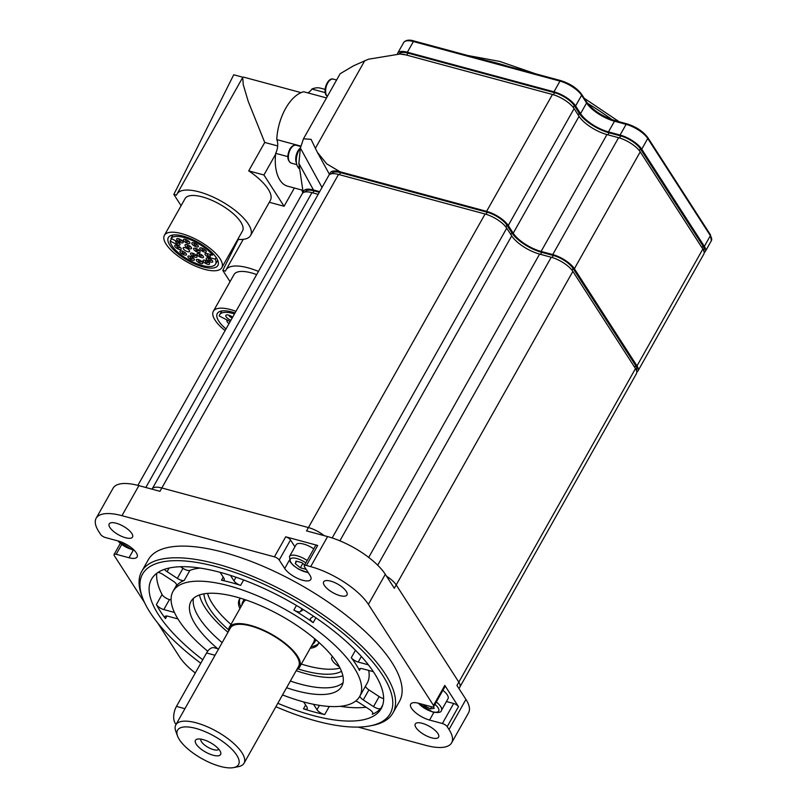 <?xml version="1.0" encoding="UTF-8"?>
<svg xmlns="http://www.w3.org/2000/svg" width="808" height="808" viewBox="0 0 808 808"><rect width="100%" height="100%" fill="white"/><g stroke="black" fill="none" stroke-linecap="round" stroke-linejoin="round"><path stroke-width="1.21" d="M275.881 706.717A142.117 52.086 -150.6 0 0 316.039 720.958A142.117 52.086 -150.6 0 0 370.104 725.887A142.117 52.086 -150.6 0 0 364.438 652.813A142.117 52.086 -150.6 0 0 216.706 566.802A142.117 52.086 -150.6 0 0 142.491 597.637A142.117 52.086 -150.6 0 0 200.778 663.247M142.491 597.637L141.642 595.294A144.178 52.843 29.4 0 1 141.703 571.438A144.178 52.843 29.4 0 1 216.928 564.014A144.178 52.843 29.4 0 1 348.49 634.209A144.178 52.843 29.4 0 1 392.92 712.989A144.178 52.843 29.4 0 1 372.549 725.402L370.104 725.887M431.613 737.835A13.393 4.909 -150.6 0 0 438.603 737.138A13.393 4.909 -150.6 0 0 434.472 729.826A13.393 4.909 -150.6 0 0 422.261 723.312A13.393 4.909 -150.6 0 0 415.272 723.998A13.393 4.909 -150.6 0 0 419.403 731.311A13.393 4.909 -150.6 0 0 431.613 737.835M339.996 595.648A13.393 4.909 -150.6 0 0 346.986 594.961A13.393 4.909 -150.6 0 0 342.855 587.648A13.393 4.909 -150.6 0 0 330.644 581.124A13.393 4.909 -150.6 0 0 323.654 581.821A13.393 4.909 -150.6 0 0 327.785 589.133A13.393 4.909 -150.6 0 0 339.996 595.648M158.105 572.367A6.181 2.262 29.4 0 1 158.772 572.529A6.181 2.262 29.4 0 1 162.984 574.468L173.235 581.174A6.181 2.262 29.4 0 1 176.578 585.618A6.181 2.262 29.4 0 1 176.487 585.739A107.1 39.249 29.4 0 1 184.234 580.427A6.181 2.262 29.4 0 1 177.336 578.366L167.074 571.66A6.181 2.262 29.4 0 1 164.408 569.357M125.533 537.744A13.393 4.909 -150.6 0 0 132.522 537.057A13.393 4.909 -150.6 0 0 128.391 529.745A13.393 4.909 -150.6 0 0 116.18 523.22A13.393 4.909 -150.6 0 0 109.191 523.917A13.393 4.909 -150.6 0 0 113.322 531.23A13.393 4.909 -150.6 0 0 125.533 537.744M392.92 712.989L399.506 701.304A144.178 52.843 -150.6 0 0 355.076 622.524A144.178 52.843 -150.6 0 0 223.513 552.329A144.178 52.843 -150.6 0 0 148.288 559.752L141.703 571.438M286.587 687.729A86.507 31.704 -150.6 0 0 296.607 690.8A86.507 31.704 -150.6 0 0 341.734 686.346A86.507 31.704 -150.6 0 0 315.08 639.077A86.507 31.704 -150.6 0 0 236.138 596.971A86.507 31.704 -150.6 0 0 191.001 601.415A86.507 31.704 -150.6 0 0 217.695 648.723M300.364 684.124A86.507 31.704 -150.6 0 0 343.067 682.699A86.507 31.704 -150.6 0 1 300.364 684.124A86.507 31.704 -150.6 0 1 290.345 681.053A86.507 31.704 -150.6 0 0 300.364 684.124M282.527 694.93A107.1 39.249 -150.6 0 0 303.798 701.97A107.1 39.249 -150.6 0 0 359.681 696.466A107.1 39.249 -150.6 0 0 326.674 637.936A107.1 39.249 -150.6 0 0 228.937 585.8A107.1 39.249 -150.6 0 0 173.064 591.305A107.1 39.249 -150.6 0 0 207.707 651.208M220.129 572.347L223.846 578.104A6.181 2.262 29.4 0 1 224.169 579.78A6.181 2.262 29.4 0 1 221.483 580.225A107.1 39.249 29.4 0 1 230.825 582.457A107.1 39.249 29.4 0 1 240.602 585.386A6.181 2.262 29.4 0 1 233.956 580.841L230.442 575.377M200.162 568.085A107.1 39.249 -150.6 0 0 189.87 570.418L184.234 580.427M340.107 706.323A131.815 48.308 -150.6 0 0 366.054 707.222M355.722 701.011A6.181 2.262 29.4 0 1 359.176 702.718L369.428 709.424A6.181 2.262 29.4 0 1 372.761 713.868A6.181 2.262 29.4 0 1 372.256 714.292A131.815 48.308 -150.6 0 0 380.851 708.394A6.181 2.262 29.4 0 1 373.528 706.616L363.267 699.91A6.181 2.262 29.4 0 1 359.843 696.183M277.821 703.283A131.815 48.308 -150.6 0 0 312.444 715.373A131.815 48.308 -150.6 0 0 381.214 708.596A131.815 48.308 -150.6 0 0 340.592 636.563A131.815 48.308 -150.6 0 0 220.301 572.387A131.815 48.308 -150.6 0 0 151.53 579.174A131.815 48.308 -150.6 0 0 202.747 659.742M303.626 701.93L306.889 706.99A6.181 2.262 29.4 0 1 307.222 708.656A6.181 2.262 29.4 0 1 303.495 708.828A131.815 48.308 -150.6 0 0 314.322 712.04A131.815 48.308 -150.6 0 0 324.705 714.555A6.181 2.262 29.4 0 1 316.999 709.717L313.494 704.283M156.742 573.316A131.815 48.308 -150.6 0 0 162.054 594.516A6.181 2.262 -150.6 0 0 169.448 599.556L163.812 609.575A6.181 2.262 29.4 0 1 156.409 604.535A131.815 48.308 -150.6 0 0 165.468 618.605A6.181 2.262 29.4 0 1 164.903 616.595A6.181 2.262 29.4 0 1 168.125 616.282L177.932 618.928M359.681 696.466L367.206 683.103A107.1 39.249 -150.6 0 0 368.69 670.428M368.367 664.812L358.217 662.065A6.181 2.262 29.4 0 1 351.268 657.722A107.1 39.249 29.4 0 1 359.429 670.398A6.181 2.262 29.4 0 1 359.308 669.085A6.181 2.262 29.4 0 1 362.529 668.771L372.7 671.509A6.181 2.262 29.4 0 1 373.367 671.721M303.343 609.636L300.465 611.616A6.181 2.262 29.4 0 1 293.88 610.04A107.1 39.249 29.4 0 1 313.181 622.645A6.181 2.262 29.4 0 1 310.383 618.585A6.181 2.262 29.4 0 1 310.666 618.282L313.595 616.272M365.489 686.164A6.181 2.262 -150.6 0 0 368.913 689.891L363.267 699.91M373.528 706.616L379.164 696.597L368.913 689.891M379.164 696.597A6.181 2.262 -150.6 0 0 383.638 698.617M177.336 578.366L182.982 568.347L180.497 566.731M182.982 568.347A6.181 2.262 -150.6 0 0 189.87 570.418M171.104 600.011L169.448 599.556M193.435 598.395A86.507 31.704 -150.6 0 0 222.16 642.633A86.507 31.704 -150.6 0 1 193.435 598.395M152.025 489.183L328.836 175.387A18.534 6.797 29.4 0 1 338.501 174.437L161.832 487.981A18.534 6.797 -150.6 0 0 152.156 488.931A18.534 6.797 29.4 0 1 161.832 487.981L308.424 527.563A18.534 6.797 29.4 0 1 324.22 535.674A18.534 6.797 -150.6 0 0 308.424 527.563L306.545 530.896L327.604 536.583A49.429 18.119 29.4 0 1 385.315 574.316L394.314 588.275L396.203 584.942L458.823 682.124A18.534 6.797 29.4 0 1 459.803 687.133A18.534 6.797 -150.6 0 0 458.823 682.124L456.944 685.467L465.943 699.425A49.429 18.119 29.4 0 1 468.569 712.777L451.632 742.825A49.429 18.119 -150.6 0 0 449.006 729.483L465.943 699.425M338.501 174.437L485.093 214.019A18.534 6.797 29.4 0 1 506.737 228.159L511.706 235.875A23.897 8.757 -150.6 0 0 539.603 254.106L551.228 257.247A18.534 6.797 29.4 0 1 572.872 271.397L396.203 584.942A18.534 6.797 -150.6 0 0 386.557 576.225A18.534 6.797 29.4 0 1 396.203 584.942L458.823 682.124L635.492 368.579A18.534 6.797 29.4 0 1 636.482 373.589L458.974 688.618M138.885 485.628L121.957 515.686A49.429 18.119 -150.6 0 0 96.162 518.231L113.1 488.173A49.429 18.119 29.4 0 1 138.885 485.628L159.954 491.315L161.832 487.981L308.424 527.563L485.093 214.019M451.632 742.825A49.429 18.119 -150.6 0 1 425.836 745.37L358.136 727.089M446.43 701.536L453.672 703.485A4.121 1.505 29.4 0 1 458.479 706.636L447.198 726.665L449.006 729.483M447.198 726.665A4.121 1.505 -150.6 0 0 442.38 723.524L453.672 703.485M458.479 706.636L444.804 685.406A4.121 1.505 29.4 0 1 445.026 686.517L433.734 706.556A4.121 1.505 -150.6 0 1 431.583 706.768L418.756 703.303A15.443 5.666 -150.6 0 0 410.696 704.101A15.443 5.666 -150.6 0 0 415.464 712.545A15.443 5.666 -150.6 0 0 429.553 720.059L442.38 723.524M433.734 706.556A4.121 1.505 -150.6 0 0 433.512 705.445L444.804 685.406M385.315 574.316L368.387 604.364L433.512 705.445M368.387 604.364A49.429 18.119 -150.6 0 0 310.676 566.64L327.604 536.583M306.434 565.489A4.121 1.505 -150.6 0 0 304.283 565.701L315.575 545.673A4.121 1.505 29.4 0 1 317.716 545.461L306.434 565.489L310.676 566.64M304.283 565.701A4.121 1.505 -150.6 0 0 304.505 566.812L309.979 575.316A15.443 5.666 -150.6 0 1 310.797 579.487A15.443 5.666 -150.6 0 1 298.718 578.881A15.443 5.666 -150.6 0 1 284.709 568.499L279.225 559.995A4.121 1.505 -150.6 0 0 274.417 556.843L285.709 536.815A4.121 1.505 29.4 0 1 290.516 539.956L294.93 546.814M121.957 515.686L274.417 556.843M96.162 518.231A49.429 18.119 -150.6 0 0 98.788 531.573L100.606 534.391A4.121 1.505 -150.6 0 0 105.414 537.532L118.241 540.996A15.443 5.666 -150.6 0 1 132.33 548.511A15.443 5.666 -150.6 0 1 137.097 556.954A15.443 5.666 -150.6 0 1 129.038 557.752L116.211 554.288A4.121 1.505 -150.6 0 0 114.059 554.5A4.121 1.505 -150.6 0 0 114.282 555.611L144.622 602.697M195.273 673.003A49.429 18.119 -150.6 0 1 179.406 656.692L157.59 622.827M317.716 545.461L285.709 536.815M174.427 612.434A6.181 2.262 29.4 0 1 173.972 612.323L163.812 609.575M572.872 271.397L635.492 368.579M137.885 485.366L302.293 193.597A18.534 6.797 29.4 0 1 311.959 192.647L318.17 194.324M342.865 675.771A86.507 31.704 29.4 0 1 306.202 673.771A86.507 31.704 29.4 0 1 296.183 670.701M227.997 632.28A86.507 31.704 29.4 0 1 199.475 594.971M129.492 546.349L123.341 542.865M442.895 690.295A14.423 5.282 29.4 0 1 448.006 698.728L441.421 710.414A14.423 5.282 29.4 0 0 436.31 701.98M433.3 706.869L434.219 708.303L430.411 708.879L424.109 705.576L423.473 704.576M431.603 706.768L430.411 708.879M424.513 704.859L424.109 705.576M307.202 560.53A14.423 5.282 29.4 0 0 289.486 556.48L296.071 544.794A14.423 5.282 29.4 0 1 313.787 548.844M306.141 569.357L300.344 567.792L295.274 563.651L296.031 561.085L301.869 562.671L304.697 564.974M302.808 563.428L300.344 567.792M296.627 561.247L295.274 563.651M241.956 604.98A41.198 15.099 29.4 0 1 242.713 601.96A41.198 15.099 29.4 0 1 245.046 599.667M228.613 631.179A40.37 14.796 29.4 0 1 229.321 627.402L243.43 602.364A40.37 14.796 29.4 0 1 245.965 599.97M229.321 627.402A40.37 14.796 29.4 0 1 250.379 625.331A40.37 14.796 29.4 0 1 287.224 644.986A40.37 14.796 29.4 0 1 299.657 667.044A40.37 14.796 29.4 0 1 296.799 669.6M177.528 735.997L175.811 731.321A39.138 14.342 29.4 0 1 175.831 724.847L230.391 628.008A39.138 14.342 29.4 0 1 250.813 625.998A39.138 14.342 29.4 0 1 286.527 645.047A39.138 14.342 29.4 0 1 298.586 666.438L244.016 763.267A39.138 14.342 29.4 0 1 238.491 766.64L233.603 767.6A35.017 12.837 -150.6 0 0 232.209 749.592A35.017 12.837 -150.6 0 0 195.809 728.402A35.017 12.837 -150.6 0 0 177.528 735.997A35.017 12.837 -150.6 0 0 220.281 766.388A35.017 12.837 -150.6 0 0 233.603 767.6M175.831 724.847A39.138 14.342 29.4 0 1 196.253 722.837A39.138 14.342 29.4 0 1 231.957 741.885A39.138 14.342 29.4 0 1 244.016 763.267M203.01 739.572A14.423 5.282 29.4 0 1 220.614 752.086A14.423 5.282 29.4 0 1 213.08 755.217A14.423 5.282 29.4 0 1 198.091 746.491A14.423 5.282 29.4 0 1 197.526 739.078A14.423 5.282 29.4 0 1 203.01 739.572M200.899 739.118A10.302 3.777 -150.6 0 0 204.252 744.734A10.302 3.777 -150.6 0 0 213.524 749.642A10.302 3.777 -150.6 0 0 218.827 749.228M314.504 638.593A40.37 14.796 29.4 0 1 313.777 641.996L299.657 667.044M315.241 639.219A41.198 15.099 29.4 0 1 314.494 642.4A41.198 15.099 29.4 0 1 312.292 644.612M329.997 174.286A18.534 6.797 29.4 0 1 340.006 171.761L486.598 211.343A18.534 6.797 29.4 0 1 508.242 225.493L513.211 233.199A23.897 8.757 -150.6 0 0 541.107 251.439L552.733 254.571A18.534 6.797 29.4 0 1 574.377 268.721L636.997 365.913A18.534 6.797 29.4 0 1 637.987 370.912A18.534 6.797 29.4 0 1 636.815 372.013M303.454 192.496A18.534 6.797 29.4 0 1 313.464 189.971L319.675 191.648M303.172 192.678L298.869 163.327L300.384 148.026L322.018 187.496M400.869 54.096A18.534 6.797 29.4 0 1 401.404 54.116A18.534 6.797 29.4 0 1 405.858 54.894L552.46 94.475A18.534 6.797 29.4 0 1 574.094 108.626L579.063 116.332A23.897 8.757 -150.6 0 0 606.96 134.562L618.585 137.703A18.534 6.797 29.4 0 1 640.229 151.853L702.849 249.036A18.534 6.797 29.4 0 1 703.839 254.045L637.987 370.912M364.792 60.61L315.373 148.308L311.09 139.36L303.485 138.784L340.138 73.73L353.601 65.771L368.488 59.206L399.94 54.035L405.858 54.894M315.373 148.308L317.372 152.328L326.745 163.873L340.006 171.761M298.869 163.327L313.464 189.971M303.485 138.784L300.384 148.026M305.101 191.971L305.232 191.738A16.887 6.191 29.4 0 1 314.039 190.87L319.311 192.294M331.644 173.76L331.775 173.528A16.887 6.191 29.4 0 1 340.582 172.659L487.174 212.241A16.887 6.191 29.4 0 1 506.899 225.129L511.868 232.835A25.543 9.363 -150.6 0 0 541.683 252.328L553.308 255.469A16.887 6.191 29.4 0 1 573.034 268.357L635.654 365.549A16.887 6.191 29.4 0 1 636.553 370.104L636.421 370.337M703.778 250.793L703.909 250.561A16.887 6.191 -150.6 0 0 703.01 246.006L640.39 148.813A16.887 6.191 -150.6 0 0 620.665 135.926L609.04 132.785A25.543 9.363 29.4 0 1 579.225 113.292L574.256 105.585A16.887 6.191 -150.6 0 0 554.54 92.698L407.939 53.116A16.887 6.191 -150.6 0 0 399.132 53.985L399.132 53.985M397.698 53.176A18.534 6.797 -150.6 0 1 407.363 52.227L553.965 91.799A18.534 6.797 -150.6 0 1 575.599 105.949L580.568 113.655A23.897 8.757 29.4 0 0 608.464 131.896L620.09 135.037A18.534 6.797 -150.6 0 1 641.734 149.177L704.354 246.369L710.384 235.684L647.753 138.501A18.534 6.797 -150.6 0 0 626.109 124.351L614.484 121.21A23.897 8.757 29.4 0 1 586.588 102.97L581.629 95.263A18.534 6.797 -150.6 0 0 559.984 81.113L413.383 41.541A18.534 6.797 -150.6 0 0 403.717 42.491L397.698 53.176A18.534 6.797 -150.6 0 0 397.415 53.954M704.172 252.48A18.534 6.797 -150.6 0 0 705.344 251.379A18.534 6.797 -150.6 0 0 704.354 246.369M215.039 655.268L206.565 652.975L176.457 706.404L184.931 708.687M176.144 724.291A12.362 6.565 -74.9 0 1 175.134 723.12A12.362 6.565 -74.9 0 1 176.457 706.404M206.565 652.975A12.362 6.565 -74.9 0 1 214.1 647.743L218.594 648.965M318.908 642.421A45.309 16.604 29.4 0 1 318.271 644.087A45.309 16.604 29.4 0 1 310.262 648.238M318.675 643.219A45.309 16.604 29.4 0 1 311.201 646.562M240.855 606.929A45.309 16.604 29.4 0 1 239.845 598.809M239.915 608.596A45.309 16.604 29.4 0 1 239.309 599.597A45.309 16.604 29.4 0 1 240.4 598.183M207.555 593.385A80.941 29.664 -150.6 0 0 230.997 624.433M301.334 664.065A80.941 29.664 -150.6 0 0 307.08 665.752A80.941 29.664 -150.6 0 0 340.037 668.034M203.969 593.83A80.941 29.664 -150.6 0 0 228.603 629.816M297.97 668.903A80.941 29.664 -150.6 0 0 304.252 670.751A80.941 29.664 -150.6 0 0 341.511 671.327M339.431 666.873A6.181 2.262 -150.6 0 0 338.673 666.347A12.362 4.525 29.4 0 1 331.815 657.348A12.362 4.525 29.4 0 1 332.543 656.651M186.244 253.793A3.707 1.364 -150.6 0 0 182.891 251.298A3.707 1.364 -150.6 0 0 179.982 251.157A3.707 1.364 -150.6 0 0 180.184 252.157A3.707 1.364 -150.6 0 0 183.547 254.641A3.707 1.364 -150.6 0 0 186.446 254.793A3.707 1.364 -150.6 0 0 186.244 253.793M194.173 258.974A3.707 1.364 -150.6 0 0 190.809 256.479A3.707 1.364 -150.6 0 0 187.911 256.328A3.707 1.364 -150.6 0 0 188.102 257.328A3.707 1.364 -150.6 0 0 191.466 259.822A3.707 1.364 -150.6 0 0 194.364 259.974A3.707 1.364 -150.6 0 0 194.173 258.974M202.616 262.368A3.707 1.364 -150.6 0 0 199.263 259.873A3.707 1.364 -150.6 0 0 196.354 259.721A3.707 1.364 -150.6 0 0 196.556 260.721A3.707 1.364 -150.6 0 0 199.919 263.216A3.707 1.364 -150.6 0 0 202.818 263.368A3.707 1.364 -150.6 0 0 202.616 262.368M209.333 263.065A3.707 1.364 -150.6 0 0 205.969 260.57A3.707 1.364 -150.6 0 0 203.071 260.429A3.707 1.364 -150.6 0 0 203.273 261.428A3.707 1.364 -150.6 0 0 206.636 263.923A3.707 1.364 -150.6 0 0 209.535 264.065A3.707 1.364 -150.6 0 0 209.333 263.065M212.514 260.883A3.707 1.364 -150.6 0 0 209.151 258.388A3.707 1.364 -150.6 0 0 206.252 258.247A3.707 1.364 -150.6 0 0 206.444 259.247A3.707 1.364 -150.6 0 0 209.807 261.741A3.707 1.364 -150.6 0 0 212.716 261.883A3.707 1.364 -150.6 0 0 212.514 260.883M213.332 253.914L212.656 255.106L206.979 253.571A3.707 1.364 -150.6 0 0 205.04 253.762A3.707 1.364 -150.6 0 0 205.242 254.762A3.707 1.364 -150.6 0 0 209.575 257.601L215.251 259.126L216.17 257.479M206.04 250.833A3.707 1.364 -150.6 0 0 202.677 248.339A3.707 1.364 -150.6 0 0 199.778 248.187A3.707 1.364 -150.6 0 0 199.97 249.187A3.707 1.364 -150.6 0 0 203.333 251.682A3.707 1.364 -150.6 0 0 206.232 251.833A3.707 1.364 -150.6 0 0 206.04 250.833M198.112 245.652A3.707 1.364 -150.6 0 0 194.748 243.157A3.707 1.364 -150.6 0 0 191.849 243.016A3.707 1.364 -150.6 0 0 192.052 244.016A3.707 1.364 -150.6 0 0 195.415 246.501A3.707 1.364 -150.6 0 0 198.314 246.652A3.707 1.364 -150.6 0 0 198.112 245.652M189.668 242.259A3.707 1.364 -150.6 0 0 186.305 239.764A3.707 1.364 -150.6 0 0 183.406 239.623A3.707 1.364 -150.6 0 0 183.598 240.622A3.707 1.364 -150.6 0 0 186.961 243.107A3.707 1.364 -150.6 0 0 189.86 243.258A3.707 1.364 -150.6 0 0 189.668 242.259M182.951 241.552A3.707 1.364 -150.6 0 0 179.588 239.067A3.707 1.364 -150.6 0 0 176.689 238.916A3.707 1.364 -150.6 0 0 176.881 239.915A3.707 1.364 -150.6 0 0 180.245 242.41A3.707 1.364 -150.6 0 0 183.143 242.562A3.707 1.364 -150.6 0 0 182.951 241.552M180.982 248.218A3.707 1.364 -150.6 0 0 177.619 245.723A3.707 1.364 -150.6 0 0 174.72 245.582A3.707 1.364 -150.6 0 0 174.912 246.581A3.707 1.364 -150.6 0 0 178.275 249.066A3.707 1.364 -150.6 0 0 181.174 249.218A3.707 1.364 -150.6 0 0 180.982 248.218M196.798 255.995A3.707 1.364 -150.6 0 0 193.435 253.5A3.707 1.364 -150.6 0 0 190.537 253.358A3.707 1.364 -150.6 0 0 190.728 254.358A3.707 1.364 -150.6 0 0 194.092 256.853A3.707 1.364 -150.6 0 0 196.99 256.995A3.707 1.364 -150.6 0 0 196.798 255.995M203.283 256.409A3.707 1.364 -150.6 0 0 199.929 253.914A3.707 1.364 -150.6 0 0 197.021 253.773A3.707 1.364 -150.6 0 0 197.223 254.773A3.707 1.364 -150.6 0 0 200.586 257.267A3.707 1.364 -150.6 0 0 203.485 257.409A3.707 1.364 -150.6 0 0 203.283 256.409M199.899 251.157A3.707 1.364 -150.6 0 0 196.536 248.662A3.707 1.364 -150.6 0 0 193.637 248.521A3.707 1.364 -150.6 0 0 193.839 249.521A3.707 1.364 -150.6 0 0 197.203 252.015A3.707 1.364 -150.6 0 0 200.101 252.157A3.707 1.364 -150.6 0 0 199.899 251.157M191.324 247.501A3.707 1.364 -150.6 0 0 187.961 245.006A3.707 1.364 -150.6 0 0 185.062 244.854A3.707 1.364 -150.6 0 0 185.254 245.864A3.707 1.364 -150.6 0 0 188.618 248.349A3.707 1.364 -150.6 0 0 191.516 248.5A3.707 1.364 -150.6 0 0 191.324 247.501M189.405 250.49A3.707 1.364 -150.6 0 0 186.042 247.995A3.707 1.364 -150.6 0 0 183.143 247.854A3.707 1.364 -150.6 0 0 183.335 248.854A3.707 1.364 -150.6 0 0 186.698 251.349A3.707 1.364 -150.6 0 0 189.597 251.49A3.707 1.364 -150.6 0 0 189.405 250.49M171.548 238.663L170.215 241.037A25.745 9.433 -150.6 0 0 172.043 245.804A25.745 9.433 -150.6 0 0 195.395 263.115A25.745 9.433 -150.6 0 0 215.544 264.125A25.745 9.433 -150.6 0 0 215.251 259.126M216.362 257.772A28.421 10.413 -150.6 0 0 190.587 238.663A28.421 10.413 -150.6 0 0 168.347 237.542A28.421 10.413 -150.6 0 0 169.862 245.218A28.421 10.413 -150.6 0 0 195.637 264.327A28.421 10.413 -150.6 0 0 217.877 265.448A28.421 10.413 -150.6 0 0 216.362 257.772M221.816 267.67L242.521 230.936A32.956 12.08 -150.6 0 0 240.764 222.038A32.956 12.08 -150.6 0 0 210.878 199.879A32.956 12.08 -150.6 0 0 185.093 198.586L164.398 235.31A32.956 12.08 -150.6 0 0 166.145 244.208A32.956 12.08 -150.6 0 0 196.041 266.367A32.956 12.08 -150.6 0 0 221.816 267.67A32.956 12.08 -150.6 0 0 220.069 258.772A32.956 12.08 -150.6 0 0 190.183 236.613A32.956 12.08 -150.6 0 0 164.398 235.31M242.865 77.245L233.724 74.77L173.841 194.425L181.093 205.686M301.081 92.637L243.531 77.103L242.713 77.447L243.258 84.688L248.208 101.364L264.731 142.45L248.713 170.872L263.923 174.982L284.083 206.262L269.306 202.273M237.764 239.37A42.228 15.473 -150.6 0 0 250.591 235.492A42.228 15.473 -150.6 0 0 221.402 201.283A42.228 15.473 -150.6 0 0 177.023 194.031A42.228 15.473 -150.6 0 0 176.538 195.152L173.841 194.425M250.591 235.492L270.347 200.424A42.228 15.473 -150.6 0 0 248.713 170.872M264.731 142.45L277.689 145.945M302.273 190.153L287.658 186.204A39.43 20.937 -74.9 0 1 275.579 154.298A39.43 20.937 -74.9 0 1 275.68 153.338A11.332 6.02 105.1 0 0 276.77 139.602A39.43 20.937 -74.9 0 1 303.727 91.769L326.513 97.919M307.686 92.839A11.332 6.02 105.1 0 0 311.908 89.042A39.43 20.937 -74.9 0 1 320.554 88.183L325.109 89.405M298.859 167.034L297.758 166.741L298.899 168.498M297.758 166.741A12.362 6.565 -74.9 0 1 299.091 150.015L299.919 150.248M300.515 147.49L299.091 150.015M311.908 89.042L325.23 92.637M275.68 153.338L287.799 156.611M276.77 139.602L300.859 146.107M294.354 188.012L284.083 206.262M275.579 154.298L263.923 174.982M172.902 234.997L171.003 238.38A25.745 9.433 -150.6 0 1 189.87 239.471A25.745 9.433 -150.6 0 1 212.656 255.106M170.215 241.037L176.346 244.248A3.707 1.364 -150.6 0 0 179.972 244.743A3.707 1.364 -150.6 0 0 177.134 241.582L171.003 238.38M232.664 317.16A5.151 1.889 -150.6 0 0 225.846 315.362A5.151 1.889 -150.6 0 0 226.119 316.756A5.151 1.889 -150.6 0 0 230.916 320.271M235.057 312.918A28.421 10.413 -150.6 0 0 217.291 313.494A28.421 10.413 -150.6 0 0 218.806 321.17A28.421 10.413 -150.6 0 0 226.008 328.987M235.956 311.322A32.956 12.08 -150.6 0 0 213.342 311.272A32.956 12.08 -150.6 0 0 215.1 320.17A32.956 12.08 -150.6 0 0 225.099 330.593M238.289 239.41L222.786 270.387L230.038 281.639M302.889 192.88L301.778 190.021M258.439 271.417A42.228 15.473 -150.6 0 0 225.967 269.993A42.228 15.473 -150.6 0 0 225.483 271.114L222.786 270.387M256.651 274.589A32.956 12.08 -150.6 0 0 234.047 274.538L213.342 311.272M234.502 313.898A25.745 9.433 -150.6 0 0 219.624 314.807A25.745 9.433 -150.6 0 0 219.221 315.968L229.179 321.049A7.413 2.717 -150.6 0 1 230.169 321.594M300.031 148.339A9.272 4.919 105.1 0 0 297.809 151.157A9.272 4.919 105.1 0 0 296.486 163.095M299.081 150.025A8.545 4.535 105.1 0 0 298.061 151.55A8.545 4.535 105.1 0 0 296.304 160.802M221.483 580.225L223.22 577.144M329.27 706.455L324.705 714.555M372.256 714.292L372.862 713.212M382.739 705.051L380.851 708.394M156.409 604.535L162.054 594.516M166.913 616.039L165.468 618.605M303.495 708.828L305.626 705.03M360.499 668.509L359.429 670.398M351.268 657.722L355.469 650.258M315.898 617.827L313.181 622.645M293.88 610.04L296.455 605.465M243.652 579.972L240.602 585.386M133.391 550.016L129.038 557.752M121.685 544.572L116.211 554.288M169.114 568.044L167.074 571.66M233.956 580.841L235.997 577.215M302.03 608.828L300.465 611.616M361.358 656.48L358.217 662.065M316.999 709.717L319.463 705.364M289.345 560.257L284.709 568.499M290.516 539.956L279.225 559.995M433.916 712.323L429.553 720.059M511.706 235.875L339.875 540.825M539.603 254.106L368.701 557.419M377.71 565.196L551.228 257.247M311.959 192.647L145.814 487.507M506.737 228.159L332.179 537.956M117.988 540.926A12.362 4.525 -150.6 0 0 131.714 549.4A12.362 4.525 -150.6 0 0 133.785 549.824M418.514 703.243A12.362 4.525 -150.6 0 0 432.24 711.707A12.362 4.525 -150.6 0 0 434.957 704.384M305.879 562.873A12.362 4.525 -150.6 0 0 293.506 557.995A12.362 4.525 -150.6 0 0 290.991 562.499A12.362 4.525 -150.6 0 0 308.121 572.428M552.46 94.475L486.598 211.343M640.229 151.853L574.377 268.721M702.849 249.036L636.997 365.913M579.063 116.332L513.211 233.199M606.96 134.562L541.107 251.439M574.094 108.626L508.242 225.493M618.585 137.703L552.733 254.571M314.039 190.87L312.898 192.9M340.582 172.659L339.441 174.69M487.174 212.241L486.022 214.282M506.899 225.129L505.869 226.947M511.868 232.835L510.878 234.583M541.683 252.328L540.542 254.358M553.308 255.469L552.157 257.51M573.034 268.357L572.003 270.185M635.654 365.549L634.664 367.297M702.021 247.753L703.01 246.006M639.36 150.642L640.39 148.813M619.514 137.976L620.665 135.926M607.899 134.815L609.04 132.785M578.235 115.049L579.225 113.292M573.226 107.413L574.256 105.585M553.389 94.738L554.54 92.698M406.798 55.146L407.939 53.116M508.404 66.468A147.268 53.974 -150.6 0 0 497.132 63.145A147.268 53.974 -150.6 0 0 486.285 60.499M641.734 149.177L647.753 138.501A1.232 0.939 147.2 0 0 647.784 137.552C643.077 131.34 636.098 126.765 626.867 123.826A1.232 0.657 105.1 0 0 626.109 124.351L620.09 135.037M553.965 91.799L559.984 81.113A1.232 0.657 105.1 0 1 560.732 80.598L414.14 41.016A1.232 0.657 -74.9 0 1 414.383 41.208M407.363 52.227L413.383 41.541A1.232 0.657 -74.9 0 1 414.14 41.016C409.282 39.491 405.808 39.986 403.717 42.491M612.242 119.766A147.268 53.974 -150.6 0 0 587.497 103.273M575.599 105.949L581.629 95.263A1.232 0.939 147.2 0 0 581.649 94.324L586.618 102.03A1.232 0.939 147.2 0 1 586.588 102.97L580.568 113.655M608.464 131.896L614.484 121.21A1.232 0.657 105.1 0 1 615.241 120.685L626.867 123.826A1.232 0.657 105.1 0 1 627.109 124.018M705.344 251.379L711.363 240.693A18.534 6.797 -150.6 0 0 710.384 235.684A1.232 0.939 147.2 0 0 710.404 234.744L647.784 137.552M560.974 80.79A1.232 0.657 105.1 0 0 560.732 80.598C569.973 83.537 576.942 88.112 581.649 94.324M615.484 120.877A1.232 0.657 105.1 0 0 615.241 120.685C602.475 116.544 592.941 110.332 586.618 102.03M207.171 253.631A2.06 2.06 0 0 0 211.009 254.924A2.06 0.758 -150.6 0 0 211.04 254.672M211.191 254.712L209.575 257.601M176.952 243.178L176.346 244.248M336.603 80.012L333.351 79.133A9.272 4.919 105.1 0 0 326.836 84.85A9.272 4.919 105.1 0 0 326.695 95.597A9.272 4.919 105.1 0 0 327.371 96.394M291.264 163.145C287.264 160.772 286.769 156.136 289.769 149.227C291.648 146.097 293.759 144.763 296.092 145.248A9.272 4.919 105.1 0 0 290.446 149.167A9.272 4.919 105.1 0 0 291.264 163.145L296.829 164.64M176.669 584.911L173.064 591.305M120.271 543.471L114.059 554.5M117.544 540.805L132.118 549.713L134.108 550.147M418.079 703.132L432.644 712.03C438.35 712.999 441.279 712.464 441.421 710.414M289.486 556.48L290.203 561.944L293.486 565.58L298.707 569.246L308.323 572.751M244.167 599.374L242.713 601.96M315.948 639.815L314.494 642.4M399.94 54.035L401.404 54.116M317.534 152.611L329.563 174.568M467.771 55.5L499.647 61.398L535.633 73.821M584.164 98.233L619.17 121.745M710.404 234.744L711.363 240.693M331.815 657.348L332.351 656.409M217.706 260.287L215.544 264.125M242.713 77.447L177.023 194.031M176.841 245.44A2.06 2.06 0 0 0 180.184 247.329M182.113 251.015A2.06 2.06 0 0 0 185.456 252.904M190.042 256.197A2.06 2.06 0 0 0 193.375 258.075M198.485 259.59A2.06 2.06 0 0 0 201.828 261.469M205.202 260.287A2.06 2.06 0 0 0 208.545 262.176M208.383 258.106A2.06 2.06 0 0 0 211.726 259.994M201.909 248.056A2.06 2.06 0 0 0 205.242 249.935M193.981 242.875A2.06 2.06 0 0 0 197.324 244.763M185.537 239.481A2.06 2.06 0 0 0 188.87 241.37M178.821 238.784A2.06 2.06 0 0 0 182.154 240.663M175.659 240.814A2.06 2.06 0 0 0 178.982 242.844M192.668 253.227A2.06 2.06 0 0 0 196.011 255.106M199.152 253.631A2.06 2.06 0 0 0 202.495 255.52M195.768 248.379A2.06 2.06 0 0 0 199.111 250.268M187.193 244.723A2.06 2.06 0 0 0 190.526 246.612M243.238 239.34L225.967 269.993M221.796 310.969L219.624 314.807M228.906 315.211A4.121 4.121 0 0 0 232.33 317.756M226.715 319.796A4.121 4.121 0 0 0 229.078 323.533M327.331 96.465L326.2 95.253C322.503 90.193 328.119 77.033 333.351 79.133M300.758 146.501L296.092 145.248"/></g></svg>
